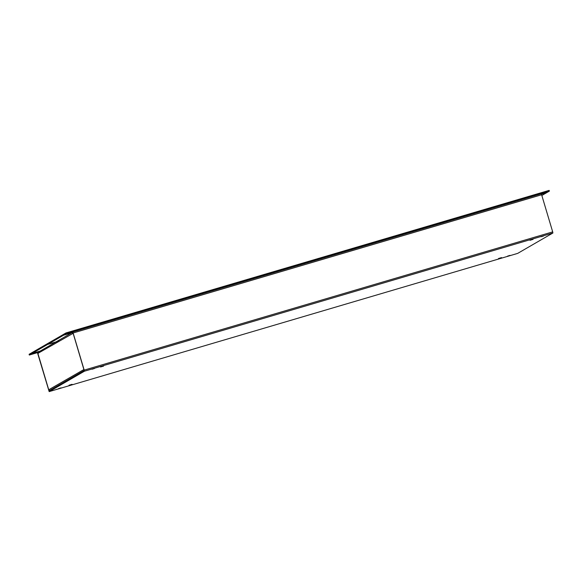 <?xml version="1.0" encoding="UTF-8"?>
<svg xmlns="http://www.w3.org/2000/svg" width="582" height="582" viewBox="0 0 582 582"><rect width="100%" height="100%" fill="white"/><g stroke="black" fill="none" stroke-linecap="round" stroke-linejoin="round"><path stroke-width="0.87" d="M48.75 389.824L37.968 353.681L38.339 353.121A1.099 1.091 -120.1 0 1 38.834 351.863L72.255 332.518M84.048 369.934L73.143 333.341M50.059 390.537L48.735 389.773L83.924 369.519M73.012 333.391L38.339 353.121M38.914 351.819L37.481 352.386L37.692 353.492L49.172 391.613L84.397 371.221L84.186 370.116L552.689 231.883L541.624 194.759L73.121 332.984L72.706 331.995L72.19 332.293L72.408 333.028A1.099 1.091 59.9 0 0 72.474 333.362M37.99 352.088L38.288 352.801M72.99 332.86L72.408 333.028L73.048 333.028L84.179 370.487L48.961 390.878L37.765 353.456L38.216 352.823M49.172 391.613L517.682 253.388L49.172 391.613M73.121 332.984L84.186 370.116M541.624 194.759L541.209 193.77L72.706 331.995L541.209 193.77M552.689 231.883L552.9 232.996L517.682 253.388M529.991 240.286L533.047 239.377L529.991 240.286M100.533 366.987L103.581 366.085L100.533 366.987M498.498 258.517L501.553 257.608L498.498 258.517M69.04 385.226L72.088 384.316L69.04 385.226M541.042 236.743L543.486 236.023L541.042 236.743M92.058 369.214L94.502 368.486L92.058 369.214M507.577 256.116L510.028 255.389L507.577 256.116M58.593 388.58L61.045 387.859L58.593 388.58M37.481 352.627L29.318 355.035L31.937 353.521L40.173 351.092M29.318 355.035L29.1 354.3L31.814 352.757M31.937 353.521L31.712 352.787M71.848 332.751L63.613 335.181L66.224 333.668L549.372 191.122L546.753 192.635L541.442 194.206M66.224 333.668L66.006 332.933L549.153 190.387L549.372 191.122M63.613 335.181L63.387 334.446L66.006 332.933M47.564 343.649L47.651 344.42L59.015 341.067M40.267 351.033L32.025 353.463L31.806 352.728L47.433 343.686M32.025 353.463L47.651 344.42M56.01 341.918L47.775 344.348L47.557 343.613L63.394 334.468M47.775 344.348L63.518 335.232L63.3 334.497M63.518 335.232L71.761 332.802M541.449 194.228L546.665 192.693L541.842 195.479M38.303 352.947L37.699 353.121M552.9 232.996L84.397 371.221M37.765 353.456L38.383 353.274M49.274 390.449L48.83 390.58M48.735 389.802L37.968 353.681"/></g></svg>
